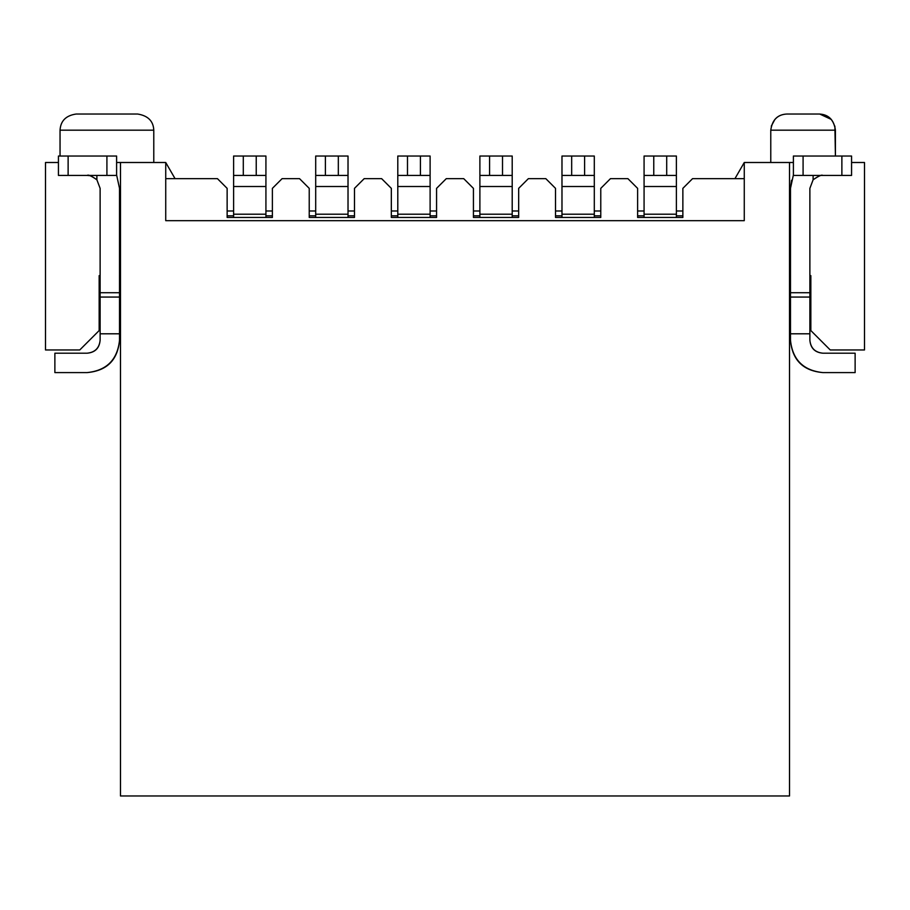 <?xml version="1.0" encoding="UTF-8"?>
<svg xmlns="http://www.w3.org/2000/svg" width="910" height="910" viewBox="0 0 910 910"><rect width="100%" height="100%" fill="white"/><g stroke="black" fill="none" stroke-linecap="round" stroke-linejoin="round"><path stroke-width="1.36" d="M789.516 795.977L120.484 795.977L120.484 162.503L116.605 162.503L120.484 162.503L120.484 795.977L789.516 795.977L789.516 162.503L789.516 795.977M864.5 162.503L864.5 349.963L830.238 349.963L810.844 330.569L810.844 275.616L810.844 330.569L830.238 349.963L864.5 349.963L864.5 162.503L851.567 162.503L864.5 162.503M45.5 349.963L45.5 162.503L45.5 349.963L79.761 349.963L45.5 349.963M99.156 330.569L79.761 349.963L99.156 330.569L99.156 275.616L99.156 330.569M789.516 275.616L790.483 275.616L789.516 275.616M809.877 275.616L810.844 275.616L809.877 275.616M793.395 162.503L744.266 162.503L744.266 220.675L165.734 220.675L165.734 162.503L120.484 162.503L165.734 162.503L165.734 220.675L744.266 220.675L744.266 162.503L793.395 162.503M58.433 162.503L45.5 162.503L58.433 162.503M99.156 275.616L100.123 275.616L99.156 275.616M119.517 275.616L120.484 275.616L119.517 275.616M810.844 285.319L809.877 285.319L810.844 285.319M790.483 285.319L789.516 285.319L790.483 285.319M120.484 285.319L119.517 285.319L120.484 285.319M100.123 285.319L99.156 285.319L100.123 285.319M153.779 162.503L153.779 130.175L60.049 130.175L153.779 130.175L153.779 162.503M834.891 126.137L835.414 156.031L835.414 130.175L770.77 130.175L770.77 162.503L770.77 130.175C772.181 119.904 777.561 114.512 786.934 114.023L819.25 114.023C828.589 114.455 833.981 119.847 835.414 130.175C834.004 119.904 828.623 114.512 819.25 114.023L786.934 114.023C777.629 114.489 772.237 119.881 770.77 130.175C772.203 119.847 777.584 114.455 786.934 114.023M106.914 114.023L137.615 114.023C147.989 115.695 153.381 121.087 153.779 130.175L60.049 130.175L153.779 130.175C153.381 121.087 147.989 115.695 137.615 114.023L76.201 114.023C65.975 115.502 60.595 120.882 60.049 130.175L60.049 156.031M771.293 126.137L774.888 119.426M819.694 114.023L831.296 119.426M835.414 130.175C833.901 119.881 828.51 114.489 819.25 114.023M744.266 178.656L692.556 178.656L682.864 188.359L682.864 217.444L637.614 217.444L637.614 188.359L627.911 178.656L610.462 178.656L600.771 188.359L600.771 217.444L555.521 217.444L555.521 188.359L545.818 178.656L528.369 178.656L518.666 188.359L518.666 217.444L473.427 217.444L473.427 188.359L463.725 178.656L446.275 178.656L436.572 188.359L436.572 217.444L391.334 217.444L391.334 188.359L381.631 178.656L364.182 178.656L354.479 188.359L354.479 217.444L309.229 217.444L309.229 188.359L299.538 178.656L282.089 178.656L272.386 188.359L272.386 217.444L227.136 217.444L227.136 188.359L217.444 178.656L165.734 178.656L175.061 178.656L165.734 162.503L175.061 178.656L217.444 178.656L227.136 188.359L227.136 217.444L272.386 217.444L272.386 188.359L282.089 178.656L299.538 178.656L309.229 188.359L309.229 217.444L354.479 217.444L354.479 188.359L364.182 178.656L381.631 178.656L391.334 188.359L391.334 217.444L436.572 217.444L436.572 188.359L446.275 178.656L463.725 178.656L473.427 188.359L473.427 217.444L518.666 217.444L518.666 188.359L528.369 178.656L545.818 178.656L555.521 188.359L555.521 217.444L600.771 217.444L600.771 188.359L610.462 178.656L627.911 178.656L637.614 188.359L637.614 217.444L682.864 217.444L682.864 188.359L692.556 178.656L744.266 178.656M744.266 162.503L734.939 178.656L744.266 162.503M272.386 215.829L265.925 215.829L265.925 217.444L265.925 214.214L265.925 217.444L265.925 215.829L272.386 215.829M233.608 214.214L233.608 217.444L233.608 215.829L227.136 215.829L233.608 215.829L233.608 217.444L233.608 156.031L265.925 156.031L265.925 214.214L233.608 214.214L265.925 214.214L265.925 156.031L256.233 156.031L256.233 175.425L265.925 175.425L233.608 175.425L233.608 186.505L265.925 186.505L233.608 186.505L233.608 214.214M265.925 210.983L272.386 210.983L265.925 210.983M233.608 210.983L227.136 210.983L233.608 210.983M243.3 156.031L233.608 156.031L233.608 175.425L243.3 175.425L243.3 156.031L243.3 175.425L256.233 175.425L256.233 156.031L243.3 156.031M119.517 188.359L119.517 340.26L119.517 188.359L116.605 174.959L119.517 188.359M87.189 372.588L54.873 372.588L54.873 353.194L87.189 353.194C95.095 352.477 99.406 348.166 100.123 340.26L100.123 188.359L100.123 292.724L119.517 292.724L100.123 292.724L100.123 297.058L119.517 297.058L100.123 297.058L100.123 333.799L119.517 333.799L100.123 333.799L100.123 340.26C99.304 348.064 94.993 352.363 87.189 353.194L54.873 353.194L54.873 372.588L87.189 372.588C106.686 370.529 117.458 359.757 119.517 340.26C117.731 360.019 106.959 370.802 87.189 372.588C106.959 370.802 117.731 360.03 119.517 340.26M96.847 179.748L96.892 175.425L96.892 179.805L100.123 188.359L96.892 179.805C91.591 175.926 88.361 174.458 87.189 175.425L89.442 175.63M87.28 175.425L87.189 175.425C88.281 174.561 91.523 176.017 96.892 179.805M116.605 175.425L58.433 175.425L116.605 175.425L116.605 156.031L116.605 175.425M58.433 156.031L116.605 156.031L106.914 156.031L106.914 175.425L106.914 156.031L68.125 156.031L68.125 175.425L68.125 156.031L58.433 156.031L58.433 175.425L58.433 156.031M790.483 340.26L790.483 188.359L790.483 340.26C792.542 359.757 803.314 370.529 822.811 372.588C803.041 370.802 792.269 360.03 790.483 340.26M809.877 188.359L809.877 340.26L809.877 333.799L790.483 333.799L809.877 333.799L809.877 297.058L790.483 297.058L809.877 297.058L809.877 292.724L790.483 292.724L809.877 292.724L809.877 188.359L813.108 179.805L813.108 175.425L813.108 179.805L809.877 188.359M822.811 372.588L855.127 372.588L855.127 353.194L822.811 353.194C815.007 352.363 810.696 348.064 809.877 340.26C810.594 348.166 814.905 352.477 822.811 353.194L855.127 353.194L855.127 372.588L822.811 372.588M793.395 174.959L790.483 188.359L793.395 174.959M791.507 180.282L790.483 188.359M822.811 175.425C821.719 174.618 818.488 176.085 813.108 179.805C818.409 176.005 821.639 174.549 822.811 175.425M793.395 156.031L851.567 156.031L793.395 156.031L793.395 175.425L793.395 156.031M851.567 175.425L793.395 175.425L803.086 175.425L803.086 156.031L803.086 175.425L841.875 175.425L841.875 156.031L841.875 175.425L851.567 175.425L851.567 156.031L851.567 175.425M354.479 215.829L348.018 215.829L348.018 217.444L348.018 214.214L348.018 217.444L348.018 215.829L354.479 215.829M315.702 214.214L315.702 217.444L315.702 215.829L309.229 215.829L315.702 215.829L315.702 217.444L315.702 156.031L348.018 156.031L348.018 214.214L315.702 214.214L348.018 214.214L348.018 156.031L338.327 156.031L338.327 175.425L348.018 175.425L315.702 175.425L315.702 186.505L348.018 186.505L315.702 186.505L315.702 214.214M348.018 210.983L354.479 210.983L348.018 210.983M315.702 210.983L309.229 210.983L315.702 210.983M325.393 156.031L315.702 156.031L315.702 175.425L325.393 175.425L325.393 156.031L325.393 175.425L338.327 175.425L338.327 156.031L325.393 156.031M436.572 215.829L430.111 215.829L430.111 217.444L430.111 214.214L430.111 217.444L430.111 215.829L436.572 215.829M397.795 214.214L397.795 217.444L397.795 215.829L391.334 215.829L397.795 215.829L397.795 217.444L397.795 156.031L430.111 156.031L430.111 214.214L397.795 214.214L430.111 214.214L430.111 156.031L420.42 156.031L420.42 175.425L430.111 175.425L397.795 175.425L397.795 186.505L430.111 186.505L397.795 186.505L397.795 214.214M430.111 210.983L436.572 210.983L430.111 210.983M397.795 210.983L391.334 210.983L397.795 210.983M407.487 156.031L397.795 156.031L397.795 175.425L407.487 175.425L407.487 156.031L407.487 175.425L420.42 175.425L420.42 156.031L407.487 156.031M518.666 215.829L512.205 215.829L512.205 217.444L512.205 214.214L512.205 217.444L512.205 215.829L518.666 215.829M479.888 214.214L479.888 217.444L479.888 215.829L473.427 215.829L479.888 215.829L479.888 217.444L479.888 156.031L512.205 156.031L512.205 214.214L479.888 214.214L512.205 214.214L512.205 156.031L502.513 156.031L502.513 175.425L512.205 175.425L479.888 175.425L479.888 186.505L512.205 186.505L479.888 186.505L479.888 214.214M512.205 210.983L518.666 210.983L512.205 210.983M479.888 210.983L473.427 210.983L479.888 210.983M489.58 156.031L479.888 156.031L479.888 175.425L489.58 175.425L489.58 156.031L489.58 175.425L502.513 175.425L502.513 156.031L489.58 156.031M600.771 215.829L594.298 215.829L594.298 217.444L594.298 214.214L594.298 217.444L594.298 215.829L600.771 215.829M561.982 214.214L561.982 217.444L561.982 215.829L555.521 215.829L561.982 215.829L561.982 217.444L561.982 156.031L594.298 156.031L594.298 214.214L561.982 214.214L594.298 214.214L594.298 156.031L584.607 156.031L584.607 175.425L594.298 175.425L561.982 175.425L561.982 186.505L594.298 186.505L561.982 186.505L561.982 214.214M594.298 210.983L600.771 210.983L594.298 210.983M561.982 210.983L555.521 210.983L561.982 210.983M571.673 156.031L561.982 156.031L561.982 175.425L571.673 175.425L571.673 156.031L571.673 175.425L584.607 175.425L584.607 156.031L571.673 156.031M682.864 215.829L676.392 215.829L676.392 217.444L676.392 214.214L676.392 217.444L676.392 215.829L682.864 215.829M644.075 214.214L644.075 217.444L644.075 215.829L637.614 215.829L644.075 215.829L644.075 217.444L644.075 156.031L676.392 156.031L676.392 214.214L644.075 214.214L676.392 214.214L676.392 156.031L666.7 156.031L666.7 175.425L676.392 175.425L644.075 175.425L644.075 186.505L676.392 186.505L644.075 186.505L644.075 214.214M676.392 210.983L682.864 210.983L676.392 210.983M644.075 210.983L637.614 210.983L644.075 210.983M653.767 156.031L644.075 156.031L644.075 175.425L653.767 175.425L653.767 156.031L653.767 175.425L666.7 175.425L666.7 156.031L653.767 156.031M76.201 114.023C65.975 115.502 60.595 120.882 60.049 130.175"/></g></svg>
